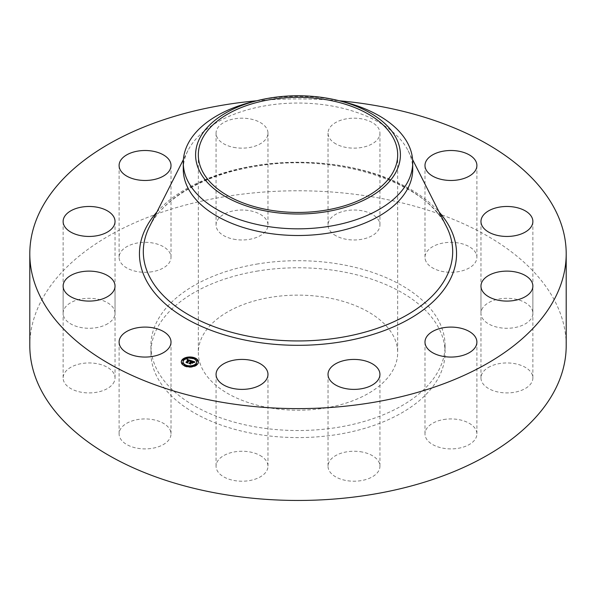 <?xml version="1.0" encoding="UTF-8"?>
<svg xmlns="http://www.w3.org/2000/svg" width="596" height="596" viewBox="0 0 596 596"><rect width="100%" height="100%" fill="white"/><g stroke="black" fill="none" stroke-linecap="round" stroke-linejoin="round"><path stroke-width="0.45" stroke-dasharray="2.98 2.23" d="M169.964 429.694A25.956 14.982 180 0 1 171.015 433.918A25.956 14.982 180 0 1 148.754 448.751A25.956 14.982 180 0 1 120.154 438.135A25.956 14.982 180 0 1 119.103 433.918A25.956 14.982 180 0 1 141.371 419.085A25.956 14.982 180 0 1 169.964 429.694M29.8 345.613A268.2 154.841 180 0 1 222.494 197.038A268.2 154.841 180 0 1 566.2 345.613M256.623 100.791A268.2 154.841 180 0 1 339.377 100.791M183.277 169.271A114.723 66.231 180 0 1 187.874 150.721A114.723 66.231 180 0 1 265.704 105.723A114.723 66.231 180 0 1 408.126 150.721A114.723 66.231 180 0 1 412.723 169.271M253.449 101.566A114.723 66.231 180 0 1 265.704 99.048A114.723 66.231 180 0 1 342.551 101.566M326.064 407.902A99.681 57.551 180 0 1 198.319 352.683A99.681 57.551 180 0 1 269.936 297.456A99.681 57.551 180 0 1 397.681 352.683A99.681 57.551 180 0 1 326.064 407.902M256.593 271.202A147.078 84.915 180 0 1 445.078 352.683A147.078 84.915 180 0 1 339.407 434.156A147.078 84.915 180 0 1 150.922 352.683A147.078 84.915 180 0 1 256.593 271.202M256.593 264.132A147.078 84.915 180 0 1 445.078 345.613A147.078 84.915 180 0 1 339.407 427.094A147.078 84.915 180 0 1 150.922 345.613A147.078 84.915 180 0 1 256.593 264.132M114.298 381.47A25.956 14.982 180 0 1 85.995 392.816A25.956 14.982 180 0 1 63.124 377.939A25.956 14.982 180 0 1 63.854 374.4A25.956 14.982 180 0 1 92.164 363.053A25.956 14.982 180 0 1 115.035 377.939A25.956 14.982 180 0 1 114.298 381.47M107.861 323.635A25.956 14.982 180 0 1 79.432 327.204A25.956 14.982 180 0 1 63.124 313.295A25.956 14.982 180 0 1 70.298 302.954A25.956 14.982 180 0 1 98.727 299.386A25.956 14.982 180 0 1 115.035 313.295A25.956 14.982 180 0 1 107.861 323.635M152.367 271.694A25.956 14.982 180 0 1 119.103 257.316A25.956 14.982 180 0 1 137.751 242.937A25.956 14.982 180 0 1 171.015 257.316A25.956 14.982 180 0 1 152.367 271.694M235.897 239.555A25.956 14.982 180 0 1 216.065 224.997A25.956 14.982 180 0 1 248.145 210.433A25.956 14.982 180 0 1 267.976 224.997A25.956 14.982 180 0 1 235.897 239.555M336.062 235.837A25.956 14.982 180 0 1 328.024 224.997A25.956 14.982 180 0 1 343.765 211.222A25.956 14.982 180 0 1 371.897 214.15A25.956 14.982 180 0 1 379.935 224.997A25.956 14.982 180 0 1 364.193 238.773A25.956 14.982 180 0 1 336.062 235.837M426.036 261.532A25.956 14.982 180 0 1 424.985 257.316A25.956 14.982 180 0 1 447.246 242.483A25.956 14.982 180 0 1 475.846 253.099A25.956 14.982 180 0 1 476.897 257.316A25.956 14.982 180 0 1 454.629 272.149A25.956 14.982 180 0 1 426.036 261.532M481.702 309.764A25.956 14.982 180 0 1 510.005 298.417A25.956 14.982 180 0 1 532.876 313.295A25.956 14.982 180 0 1 532.146 316.834A25.956 14.982 180 0 1 503.836 328.173A25.956 14.982 180 0 1 480.965 313.295A25.956 14.982 180 0 1 481.702 309.764M488.139 367.59A25.956 14.982 180 0 1 516.568 364.022A25.956 14.982 180 0 1 532.876 377.939A25.956 14.982 180 0 1 525.702 388.279A25.956 14.982 180 0 1 497.273 391.848A25.956 14.982 180 0 1 480.965 377.939A25.956 14.982 180 0 1 488.139 367.59M443.633 419.539A25.956 14.982 180 0 1 476.897 433.918A25.956 14.982 180 0 1 458.25 448.296A25.956 14.982 180 0 1 424.985 433.918A25.956 14.982 180 0 1 443.633 419.539M360.103 451.671A25.956 14.982 180 0 1 379.935 466.236A25.956 14.982 180 0 1 347.855 480.793A25.956 14.982 180 0 1 328.024 466.236A25.956 14.982 180 0 1 360.103 451.671M259.938 455.389A25.956 14.982 180 0 1 267.976 466.236A25.956 14.982 180 0 1 252.235 480.011A25.956 14.982 180 0 1 224.103 477.076A25.956 14.982 180 0 1 216.065 466.236A25.956 14.982 180 0 1 231.807 452.461A25.956 14.982 180 0 1 259.938 455.389M235.897 147.726A25.956 14.982 180 0 1 216.065 133.161A25.956 14.982 180 0 1 248.145 118.604A25.956 14.982 180 0 1 267.976 133.161A25.956 14.982 180 0 1 235.897 147.726M336.062 144.008A25.956 14.982 180 0 1 328.024 133.161A25.956 14.982 180 0 1 343.765 119.386A25.956 14.982 180 0 1 371.897 122.322A25.956 14.982 180 0 1 379.935 133.161A25.956 14.982 180 0 1 364.193 146.936A25.956 14.982 180 0 1 336.062 144.008M190.683 362.502L189.93 362.435L190.683 362.308M190.534 362.219L189.975 362.547L190.549 362.644M192.583 362.763L193.097 362.673L192.307 363.463L191.331 362.718L190.564 364.044L188.969 363.515L189.819 363.374M194.154 362.48L194.154 362.055L194.803 362.293L193.707 362.673L192.366 361.69L191.495 362.562L192.463 361.854L193.618 362.495L192.493 361.936L191.77 362.659L192.195 362.8M192.203 361.429L193.693 362.353M191.435 360.744L191.435 361.169M190.139 361.988L190.139 362.413M190.407 361.995L190.407 362.42M190.593 362.048L190.593 362.465M189.975 362.122L189.975 362.547M189.997 362.182L189.997 362.606M190.117 362.167L190.117 362.591M190.392 362.182L190.392 362.606M190.496 362.204L190.496 362.629M188.969 363.091L188.969 363.515M190.564 363.62L190.564 364.044M191.331 362.293L191.331 362.718M192.076 362.547L192.076 362.964M192.307 363.038L192.307 363.463M193.097 362.249L193.097 362.673M192.493 361.511L192.493 361.936M192.575 361.534L192.575 361.958M192.791 361.593L192.791 362.018M192.851 361.616L192.851 362.04M193.059 361.69L193.059 362.115M193.179 361.735L193.179 362.159M193.275 361.779L193.275 362.204M193.454 361.876L193.454 362.301M193.506 361.921L193.506 362.346M192.366 361.265L192.366 361.69M192.486 361.303L192.486 361.727M192.799 361.414L192.799 361.839M192.985 361.474L192.985 361.899M193.082 361.504L193.082 361.928M193.171 361.534L193.171 361.958M193.253 361.571L193.253 361.995M193.32 361.601L193.32 362.025M193.387 361.63L193.387 362.055M193.447 361.66L193.447 362.085M193.499 361.69L193.499 362.115M193.544 361.72L193.544 362.144M193.581 361.75L193.581 362.174M193.663 361.846L193.663 362.271M193.678 361.884L193.678 362.308M193.707 361.973L193.707 362.398M193.715 362.018L193.715 362.442M193.715 362.07L193.715 362.495M193.707 362.249L193.707 362.673M194.005 362.115L194.005 362.539M194.058 362.092L194.058 362.517M194.11 362.077L194.11 362.502M194.236 362.025L194.236 362.45M194.311 362.003L194.311 362.428M194.393 361.973L194.393 362.398M194.438 361.958L194.438 362.383M194.49 361.951L194.49 362.368M194.549 361.936L194.549 362.353M194.803 361.869L194.803 362.293M187.502 359.88L188.664 360.26M189.2 360.438L190.146 361.146L189.364 360.707L187.472 363.053L185.989 362.554L186.764 362.39M190.511 360.863L191.137 361.072L190.146 361.146M188.664 360.483L187.226 360.446M188.53 360.625L187.226 360.647L188.53 360.565M190.109 360.625L190.117 361.34M191.137 360.647L191.137 361.072M187.107 360.029L187.107 360.453M187.129 360.111L187.129 360.535M187.278 359.991L187.278 360.409M187.33 359.954L187.33 360.379M187.39 359.924L187.39 360.349M187.442 359.902L187.442 360.327M187.494 359.88L187.494 360.304M187.554 359.865L187.554 360.289M187.606 359.85L187.606 360.275M187.666 359.842L187.666 360.267M187.718 359.835L187.718 360.26M187.785 359.835L187.785 360.26M187.844 359.835L187.844 360.26M187.911 359.842L187.911 360.267M187.978 359.85L187.978 360.275M188.053 359.865L188.053 360.289M188.127 359.88L188.127 360.304M188.202 359.895L188.202 360.319M188.284 359.917L188.284 360.342M188.366 359.947L188.366 360.371M188.425 359.969L188.425 360.394M188.485 359.991L188.485 360.416M188.545 360.014L188.545 360.438M188.604 360.036L188.604 360.461M187.226 360.222L187.226 360.647M187.397 360.185L187.397 360.61M187.703 360.051L187.703 360.476M187.941 360.044L187.941 360.468M188.053 360.058L188.053 360.483M188.105 360.073L188.105 360.491M188.232 360.103L188.232 360.528M188.299 360.126L188.299 360.55M185.989 362.13L185.989 362.554M187.472 362.629L187.472 363.053M189.364 360.282L189.364 360.707M189.424 360.297L189.424 360.722M189.483 360.312L189.483 360.736M189.543 360.334L189.543 360.759M189.602 360.349L189.602 360.774M189.662 360.371L189.662 360.796M189.729 360.394L189.729 360.818M189.796 360.416L189.796 360.841M189.848 360.438L189.848 360.863M189.9 360.468L189.9 360.893M189.953 360.491L189.953 360.915M189.99 360.52L189.99 360.945M190.027 360.543L190.027 360.967M190.064 360.573L190.064 360.997M190.087 360.602L190.079 361.437M190.124 360.655L190.124 361.079M190.139 360.692L190.139 361.109M190.154 361.027L190.154 361.452M190.213 360.997L190.213 361.422M190.266 360.975L190.266 361.399M190.318 360.952L190.318 361.377M190.37 360.923L190.37 361.347M190.415 360.9L190.415 361.325M190.467 360.885L190.467 361.31M190.519 360.863L190.519 361.288M190.564 360.848L190.564 361.265M190.608 360.826L190.608 361.25M191.085 360.662L191.085 361.087M193.208 362.763L192.404 363.575L193.208 362.45M193.268 362.398L193.268 362.822M192.404 363.15L192.404 363.575M192.456 363.202L192.456 363.627M191.167 361.206L190.139 361.601L191.167 360.848M191.227 360.833L191.227 361.258M190.139 361.176L190.139 361.601M190.206 361.221L190.206 361.645M190.333 361.161L190.333 361.586M190.452 361.109L190.452 361.534M190.564 361.064L190.564 361.489M190.675 361.02L190.675 361.437M190.78 360.975L190.78 361.399M190.876 360.938L190.876 361.362M190.973 360.908L190.973 361.332M191.063 360.878L191.063 361.303M191.145 360.856L191.145 361.28M194.907 362.435L193.737 362.815L194.907 362.07M194.937 362.063L194.937 362.487M193.737 362.39L193.737 362.815M193.775 362.442L193.775 362.867M193.856 362.398L193.856 362.822M193.946 362.353L193.946 362.778M194.043 362.316L194.043 362.74M194.147 362.279L194.147 362.703M194.259 362.234L194.259 362.659M194.378 362.197L194.378 362.621M194.505 362.167L194.505 362.591M194.78 362.1L194.78 362.517M190.072 361.236L190.072 360.811M187.546 362.681L189.386 360.841L190.064 361.198L189.431 360.93L187.546 362.808L187.71 363.337L186.034 362.703L187.584 363.225L187.546 362.808M187.435 362.368L187.435 362.793M186.034 362.286L186.034 362.703M186.056 362.361L186.056 362.785M187.71 362.912L187.71 363.337M189.431 360.505L189.431 360.93M189.483 360.52L189.483 360.945M189.528 360.535L189.528 360.96M189.707 360.595L189.707 361.02M189.759 360.617L189.759 361.042M189.863 360.677L189.863 361.101M192.076 363.113L191.458 362.971L190.653 363.769L190.817 364.372L188.91 363.664L190.683 364.26L190.549 363.769L192.076 362.755M192.121 362.77L192.121 363.195M190.549 363.344L190.549 363.769M188.91 363.24L188.91 363.664M188.939 363.322L188.939 363.746M190.817 363.947L190.817 364.372M191.458 362.547L191.458 362.971M181.296 362.137A8.568 4.947 0 0 0 181.288 362.353A8.568 4.947 0 0 0 187.636 367.129A8.568 4.947 0 0 0 197.276 364.827A8.568 4.947 0 0 0 198.423 362.353A8.568 4.947 0 0 0 198.408 362.137M194.199 358.092A8.568 4.947 0 0 0 193.395 357.846M188.299 357.488A8.568 4.947 0 0 0 187.36 357.622M196.591 362.137A6.75 3.896 0 0 0 191.42 358.561A6.75 3.896 0 0 0 184.008 360.401A6.75 3.896 0 0 0 183.114 362.137M185.833 365.475A6.75 3.896 0 0 0 186.548 365.743M191.323 366.153A6.75 3.896 0 0 0 192.225 365.996M193.164 358.531L193.879 358.799M194.132 358.375L193.231 358.375M196.933 364.409L196.039 364.409M197.701 361.057L196.799 361.057M185.505 366.19L186.31 366.428M186.474 366.026L185.579 366.026M191.405 366.793L192.352 366.659M192.285 366.473L191.39 366.473M183.672 359.991L182.771 359.991M187.487 358.278L188.388 358.121M188.321 357.928L187.427 357.928M182.905 363.344L182.011 363.344M149.507 226.622A154.692 89.311 180 0 1 254.447 165.941A154.692 89.311 180 0 1 446.493 226.622C426.363 181.668 333.343 151.727 254.052 166.649C203.936 174.829 163.021 198.796 149.507 226.622M156.852 212.087A158.551 91.538 180 0 1 253.36 165.949A158.551 91.538 180 0 1 439.148 212.087M193.775 362.226L193.775 362.644M193.834 362.197L193.834 362.621M193.894 362.167L193.894 362.591M193.953 362.144L193.953 362.562M194.601 361.914L194.601 362.338M194.668 361.899L194.668 362.323M194.736 361.884L194.736 362.308M171.015 342.082L171.015 433.918M119.103 342.082L119.103 433.918M187.874 150.721L183.397 159.572M408.126 150.721L412.603 159.572M198.319 154.886L198.319 352.683M397.681 154.886L397.681 352.683M445.078 345.613L445.078 352.683M150.922 345.613L150.922 352.683M532.876 221.466L532.876 313.295M480.965 221.466L480.965 313.295M63.124 221.466L63.124 313.295M115.035 221.466L115.035 313.295M532.876 286.102L532.876 377.939M480.965 286.102L480.965 377.939M119.103 165.487L119.103 257.316M171.015 165.487L171.015 257.316M476.897 342.082L476.897 433.918M424.985 342.082L424.985 433.918M216.065 133.161L216.065 224.997M267.976 133.161L267.976 224.997M379.935 374.4L379.935 466.236M328.024 374.4L328.024 466.236M328.024 133.161L328.024 224.997M379.935 133.161L379.935 224.997M267.976 374.4L267.976 466.236M216.065 374.4L216.065 466.236M424.985 165.487L424.985 257.316M476.897 165.487L476.897 257.316M63.124 286.102L63.124 377.939M115.035 286.102L115.035 377.939M198.423 362.353L198.423 361.928M181.288 362.353L181.288 361.928"/><path stroke-width="0.89" d="M169.964 337.865A25.956 14.982 180 0 1 171.015 342.082A25.956 14.982 180 0 1 148.754 356.915A25.956 14.982 180 0 1 120.154 346.298A25.956 14.982 180 0 1 119.103 342.082A25.956 14.982 180 0 1 141.371 327.249A25.956 14.982 180 0 1 169.964 337.865M339.377 100.791A268.2 154.841 180 0 1 566.2 253.784L566.2 345.613A268.2 154.841 180 0 1 373.506 494.196A268.2 154.841 180 0 1 29.8 345.613L29.8 253.784A268.2 154.841 180 0 1 222.494 105.201A268.2 154.841 180 0 1 256.623 100.791M566.2 253.784A268.2 154.841 180 0 1 373.506 402.36A268.2 154.841 180 0 1 29.8 253.784M337.776 100.404L342.551 101.566A114.723 66.231 180 0 1 412.723 162.596L412.723 169.271A114.723 66.231 180 0 1 330.296 232.827A114.723 66.231 180 0 1 183.277 169.271L183.277 162.596A114.723 66.231 180 0 1 187.919 143.949A114.723 66.231 180 0 1 253.449 101.566L258.224 100.404A102.408 59.123 180 0 1 337.776 100.404A102.408 59.123 180 0 1 396.265 171.529A102.408 59.123 180 0 1 269.168 211.617A102.408 59.123 180 0 1 199.735 138.242A102.408 59.123 180 0 1 258.224 100.404M412.723 162.596A114.723 66.231 180 0 1 408.081 181.244A114.723 66.231 180 0 1 330.296 226.152A114.723 66.231 180 0 1 183.277 162.596M326.064 210.112A99.681 57.551 180 0 1 198.319 154.886A99.681 57.551 180 0 1 269.936 99.659A99.681 57.551 180 0 1 397.681 154.886A99.681 57.551 180 0 1 326.064 210.112M481.702 217.927A25.956 14.982 180 0 1 510.005 206.581A25.956 14.982 180 0 1 532.876 221.466A25.956 14.982 180 0 1 532.146 224.997A25.956 14.982 180 0 1 503.836 236.344A25.956 14.982 180 0 1 480.965 221.466A25.956 14.982 180 0 1 481.702 217.927M107.861 231.807A25.956 14.982 180 0 1 79.432 235.375A25.956 14.982 180 0 1 63.124 221.466A25.956 14.982 180 0 1 70.298 211.118A25.956 14.982 180 0 1 98.727 207.55A25.956 14.982 180 0 1 115.035 221.466A25.956 14.982 180 0 1 107.861 231.807M488.139 275.762A25.956 14.982 180 0 1 516.568 272.193A25.956 14.982 180 0 1 532.876 286.102A25.956 14.982 180 0 1 525.702 296.443A25.956 14.982 180 0 1 497.273 300.012A25.956 14.982 180 0 1 480.965 286.102A25.956 14.982 180 0 1 488.139 275.762M152.367 179.865A25.956 14.982 180 0 1 119.103 165.487A25.956 14.982 180 0 1 137.751 151.108A25.956 14.982 180 0 1 171.015 165.487A25.956 14.982 180 0 1 152.367 179.865M443.633 327.703A25.956 14.982 180 0 1 476.897 342.082A25.956 14.982 180 0 1 458.25 356.46A25.956 14.982 180 0 1 424.985 342.082A25.956 14.982 180 0 1 443.633 327.703M360.103 359.842A25.956 14.982 180 0 1 379.935 374.4A25.956 14.982 180 0 1 347.855 388.964A25.956 14.982 180 0 1 328.024 374.4A25.956 14.982 180 0 1 360.103 359.842M259.938 363.56A25.956 14.982 180 0 1 267.976 374.4A25.956 14.982 180 0 1 252.235 388.175A25.956 14.982 180 0 1 224.103 385.247A25.956 14.982 180 0 1 216.065 374.4A25.956 14.982 180 0 1 231.807 360.625A25.956 14.982 180 0 1 259.938 363.56M426.036 169.704A25.956 14.982 180 0 1 424.985 165.487A25.956 14.982 180 0 1 447.246 150.654A25.956 14.982 180 0 1 475.846 161.263A25.956 14.982 180 0 1 476.897 165.487A25.956 14.982 180 0 1 454.629 180.32A25.956 14.982 180 0 1 426.036 169.704M114.298 289.641A25.956 14.982 180 0 1 85.995 300.98A25.956 14.982 180 0 1 63.124 286.102A25.956 14.982 180 0 1 63.854 282.564A25.956 14.982 180 0 1 92.164 271.225A25.956 14.982 180 0 1 115.035 286.102A25.956 14.982 180 0 1 114.298 289.641M197.276 364.402A8.568 4.947 180 0 1 187.636 366.704A8.568 4.947 180 0 1 181.288 361.928A8.568 4.947 180 0 1 182.436 359.455A8.568 4.947 180 0 1 192.068 357.153A8.568 4.947 180 0 1 198.423 361.928A8.568 4.947 180 0 1 197.276 364.402M195.697 363.873A6.75 3.896 180 0 1 188.105 365.691A6.75 3.896 180 0 1 183.106 361.928A6.75 3.896 180 0 1 184.008 359.977A6.75 3.896 180 0 1 191.599 358.166A6.75 3.896 180 0 1 196.605 361.928A6.75 3.896 180 0 1 195.697 363.873M191.085 360.662L190.102 361.057L189.364 360.282L187.472 362.629L185.989 362.13L188.53 360.2L187.226 360.222L188.664 360.066L187.129 360.111L187.233 359.373L191.085 360.662M191.145 360.856L190.139 361.176L191.145 360.856M190.035 360.803L189.431 360.505L187.546 362.39L187.71 362.912L186.034 362.286L187.584 362.8L187.435 362.368L189.386 360.416L190.049 360.736M194.803 361.869L193.707 362.249L192.366 361.265L191.495 362.137L192.463 361.429L193.618 362.07L192.493 361.511L191.77 362.234L193.097 362.249L192.307 363.038L191.331 362.293L190.564 363.62L188.969 363.091L189.744 363.024L190.549 362.219L189.975 362.122L190.683 362.077L189.938 361.973L190.839 361.921L191.435 360.744L194.803 361.869M194.78 362.1L193.737 362.39L194.78 362.1M192.456 363.202L193.208 362.338L192.456 363.202M191.458 362.547L190.653 363.344L190.817 363.947L188.91 363.24L190.683 363.836L191.428 362.472L192.121 362.77L191.458 362.547M194.132 358.248L193.164 358.099L194.132 358.248M196.933 364.29L195.965 364.134L196.933 364.29M197.701 360.93L196.732 360.781L197.701 360.93M186.474 365.907L185.505 365.758L186.474 365.907M192.285 366.346L191.316 366.197L192.285 366.346M182.771 359.567L183.739 359.716L182.771 359.567M187.427 357.511L188.396 357.66L187.427 357.511M182.011 362.919L182.979 363.068L182.011 362.919M190.683 362.308L191.636 361.131M190.549 362.577L190.683 362.077M189.819 363.374L190.534 362.152M192.195 362.8L192.583 362.763M191.636 361.236L192.203 361.429M193.693 361.921L194.132 362.07M190.839 361.921L190.839 362.346M190.742 361.899L190.742 362.323M190.601 362.167L190.601 362.591M192.262 362.398L192.262 362.822M188.664 360.26L189.2 360.438M186.764 362.39L188.53 360.2M187.233 359.373L187.233 359.798M187.226 359.455L187.226 359.88M187.219 359.537L187.219 359.954M190.653 363.344L190.653 363.716M198.408 362.137A8.568 4.947 0 0 0 194.199 358.092L194.132 358.375M193.395 357.846A8.568 4.947 0 0 0 188.299 357.488M187.36 357.622A8.568 4.947 0 0 0 182.83 359.522M182.763 359.574A8.568 4.947 0 0 0 182.436 359.88A8.568 4.947 0 0 0 181.296 362.137M183.114 362.137A6.75 3.896 0 0 0 183.106 362.353A6.75 3.896 0 0 0 185.833 365.475M186.31 366.428L186.548 365.758A6.75 3.896 0 0 0 191.323 366.153M192.225 365.996A6.75 3.896 0 0 0 195.697 364.298A6.75 3.896 0 0 0 196.605 362.353A6.75 3.896 0 0 0 196.591 362.137M196.039 364.409L196.881 364.759M196.799 361.057L197.701 361.057M182.771 359.991L183.672 359.991M182.011 363.344L182.905 363.344M412.603 159.572L446.493 226.622A154.692 89.311 180 0 1 341.553 337.336A154.692 89.311 180 0 1 188.694 314.837A154.692 89.311 180 0 1 149.507 226.622L183.397 159.572M439.148 212.087A158.551 91.538 180 0 1 342.64 341.62A158.551 91.538 180 0 1 175.887 312.17A158.551 91.538 180 0 1 156.852 212.087M183.106 362.353L183.106 361.928M196.605 362.353L196.605 361.928M195.965 364.558L195.965 364.134M197.008 364.558L197.008 364.134M196.732 361.206L196.732 360.781M197.768 361.206L197.768 360.781M185.505 366.182L185.505 365.758M191.316 366.622L191.316 366.197M192.359 366.622L192.359 366.197M183.739 360.14L183.739 359.716M182.704 360.14L182.704 359.716M188.396 358.084L188.396 357.66M187.353 358.084L187.353 357.66M182.979 363.493L182.979 363.068M181.936 363.493L181.936 363.068"/></g></svg>
